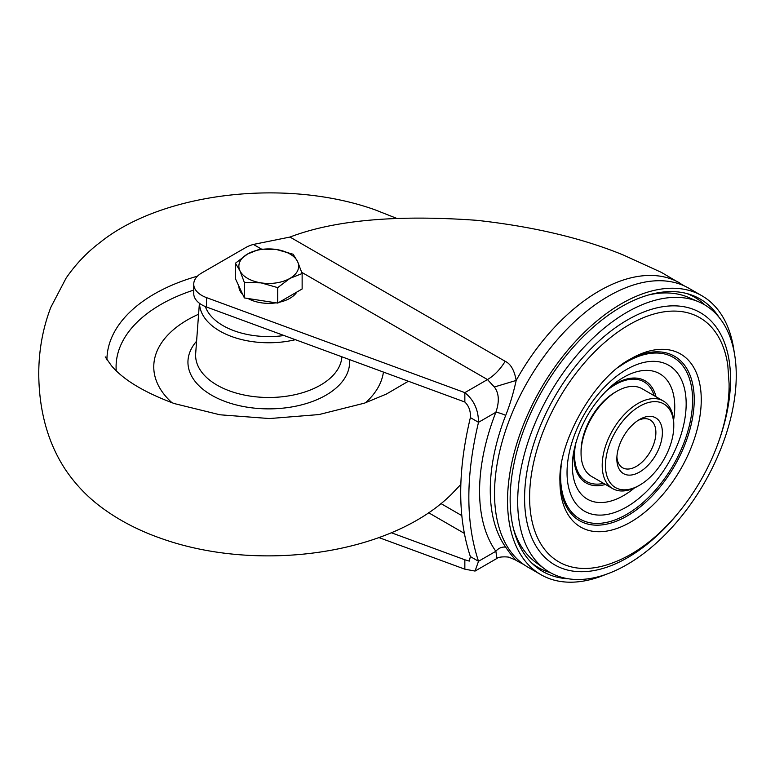<?xml version="1.0" encoding="UTF-8"?>
<svg xmlns="http://www.w3.org/2000/svg" width="775" height="775" viewBox="0 0 775 775"><rect width="100%" height="100%" fill="white"/><g stroke="black" fill="none" stroke-linecap="round" stroke-linejoin="round"><path stroke-width="1.16" d="M719.132 317.421A157.335 90.84 120 0 0 689.643 294.364A157.335 90.84 120 0 0 621.395 306.755A157.335 90.84 120 0 0 521.468 436.432A157.335 90.84 120 0 0 533.539 564.743A157.335 90.84 120 0 0 568.259 578.76M605.779 574.459A161.016 92.961 -60 0 1 540.892 574.663A161.016 92.961 -60 0 1 516.208 445.635A161.016 92.961 -60 0 1 621.395 303.752A161.016 92.961 -60 0 1 701.908 295.769A161.016 92.961 -60 0 1 734.177 352.073M701.908 295.769L688.888 288.261A161.016 92.961 120 0 0 608.385 296.234A161.016 92.961 120 0 0 503.198 438.127A161.016 92.961 120 0 0 527.882 567.145L540.892 574.663M550.318 572.628A156.114 90.133 -60 0 1 531.476 562.776M686.902 293.56A156.114 90.133 -60 0 1 704.853 304.953M464.845 402.022L464.845 392.634L206.518 297.619A27.6 15.936 180 0 1 193.74 284.173L193.74 293.57A27.6 15.936 -0 0 0 206.518 307.007L464.845 402.022C468.914 405.935 470.764 411.128 470.377 417.609C457.492 471.374 457.492 517.7 470.377 556.586L469.292 561.1L464.845 559.783L464.845 569.179L475.046 571.068L478.514 561.284L470.377 556.586M193.74 284.173A27.6 15.936 180 0 1 201.829 272.907L245.743 247.554A27.6 15.936 180 0 1 253.406 244.435L289.976 237.053C334.316 220.1 396.635 214.53 476.916 220.333C533.52 226.6 582.364 238.177 623.468 255.072L661.482 272.432L684.451 285.965M509.766 557.545L516.179 560.296C513.312 557.622 509.824 553.253 505.697 547.179A9.203 7.266 -35.5 0 0 495.855 551.277L496.959 558.417C498.955 556.188 509.737 556.818 509.766 557.545L516.179 560.296A161.016 92.961 -60 0 0 518.727 561.865L523.667 564.442M301.737 272.335L487.475 379.566C494.256 375.555 500.156 369.462 505.184 361.305C510.696 363.863 514.368 370.237 516.179 380.438C513.312 393.448 509.824 405.102 505.697 415.41A160.076 92.419 120 0 0 505.697 547.179M464.845 559.783L391.249 532.716M378.878 537.559L464.845 569.179M494.343 386.996C499.042 393.167 499.546 401.595 495.855 412.29A168.824 97.476 120 0 0 495.855 551.277L478.514 561.284C465.62 522.398 465.62 476.073 478.514 422.307C478.417 409.839 473.854 399.948 464.845 392.634L487.475 379.566L494.343 386.996L516.179 380.438A161.016 92.961 -60 0 1 599.23 290.954A161.016 92.961 -60 0 1 679.743 282.972M470.377 417.609L478.514 422.307L495.855 412.29A9.203 1.908 -158.6 0 1 505.697 415.41M616.91 456.892A27.6 15.936 120 0 0 622.558 467.761A27.6 15.936 120 0 0 643.831 460.369A27.6 15.936 120 0 0 655.882 432.586A27.6 15.936 120 0 0 650.167 419.953A27.6 15.936 120 0 0 637.922 420.486M616.842 458.877A32.201 18.59 120 0 0 639.617 472.023A32.201 18.59 120 0 0 662.383 432.586A32.201 18.59 120 0 0 639.617 419.44A32.201 18.59 120 0 0 616.842 458.877M673.775 426.017A48.302 27.89 -60 0 1 639.617 485.179A48.302 27.89 -60 0 1 605.459 465.455A48.302 27.89 -60 0 1 639.617 406.294A48.302 27.89 -60 0 1 673.775 426.017L673.775 424.138A50.608 29.218 -60 0 0 663.293 400.966A50.608 29.218 -60 0 0 624.292 414.528A50.608 29.218 -60 0 0 602.204 465.455A50.608 29.218 -60 0 0 612.686 488.618A50.608 29.218 -60 0 0 637.99 486.109L639.617 485.179M663.293 400.966L642.146 388.759A50.608 29.218 120 0 0 616.842 391.268A50.608 29.218 120 0 0 581.056 453.249A50.608 29.218 120 0 0 591.538 476.412L612.686 488.618M581.056 453.249L581.056 451.37A48.302 27.89 120 0 1 615.214 392.208L616.842 391.268M736.25 375.342A154.545 89.232 120 0 0 698.924 301.921A154.545 89.232 120 0 0 581.812 349.603A154.545 89.232 120 0 0 517.69 501.522A154.545 89.232 120 0 0 544.718 569.005A154.545 89.232 120 0 0 665.405 534.372A154.545 89.232 120 0 0 736.25 375.342M698.924 301.921L688.607 297.455A153.256 88.476 120 0 0 648.617 294.946M513.525 528.928A153.256 88.476 120 0 0 535.69 562.301L544.718 569.005M365.509 402.767A115.01 66.398 0 0 0 383.422 372.077M198.584 314.253A115.01 66.398 0 0 0 172.04 402.767M242.875 294.723A29.905 17.263 180 0 1 239.892 290.567A29.905 17.263 180 0 1 238.865 286.12M296.844 292.049A29.905 17.263 180 0 1 279.107 302.289M276.065 302.841A29.905 17.263 180 0 1 247.981 298.501M302.134 273.517L297.648 261.708A29.905 17.263 180 0 1 289.927 278.39L302.134 273.517L302.134 288.988L277.731 303.093L244.367 297.939L235.416 278.69L235.416 263.219L239.892 270.659A29.905 17.263 180 0 1 247.612 253.987A29.905 17.263 180 0 1 276.501 249.511L259.819 249.114L247.612 253.987L235.416 263.219M261.049 282.865A29.905 17.263 180 0 1 239.892 270.659L244.367 282.468L261.049 282.865L277.731 287.622L289.927 278.39A29.905 17.263 180 0 1 261.049 282.865M297.648 261.708A29.905 17.263 0 0 0 276.501 249.511L293.173 254.258L297.648 261.708M244.367 297.939L244.367 282.468M277.731 303.093L277.731 287.622M206.518 297.619L206.518 307.007M253.406 244.435L261.301 248.988M478.514 561.284L487.475 556.111M505.184 361.305L289.976 237.053M464.302 533.345L428.556 512.701M461.784 515.598L440.927 503.556M603.57 483.358A57.505 33.199 -60 0 1 574.556 455.128A57.505 33.199 -60 0 1 575.844 442.622M605.033 392.063A57.505 33.199 -60 0 1 654.178 395.705M605.449 484.443A58.987 34.052 -60 0 1 573.887 455.952A58.987 34.052 -60 0 1 574.343 448.618M609.479 387.762A58.987 34.052 -60 0 1 656.047 396.79M673.591 420.098A72.404 41.802 120 0 0 674.754 406.904A72.404 41.802 120 0 0 612.541 385.097C592.081 403.281 579.08 425.795 573.558 452.61A72.404 41.802 120 0 0 572.367 466.017A72.404 41.802 120 0 0 634.405 487.979M686.166 403.833A84.233 48.631 120 0 0 626.597 369.452A84.233 48.631 120 0 0 567.038 472.605A84.233 48.631 120 0 0 626.597 506.995A84.233 48.631 120 0 0 686.166 403.833M617.772 367.796A93.329 53.882 -60 0 1 692.598 400.123A93.329 53.882 -60 0 1 626.597 514.426A93.329 53.882 -60 0 1 560.606 476.325A93.329 53.882 -60 0 1 561.197 465.794M628.854 359.968A94.957 54.822 -60 0 1 694.226 399.735A94.957 54.822 -60 0 1 627.963 515.511A94.957 54.822 -60 0 1 559.957 479.299M559.938 481.323A99.927 57.699 120 0 0 630.598 522.118A99.927 57.699 120 0 0 701.259 399.735A99.927 57.699 120 0 0 630.598 358.932C594.9 377.415 558.087 441.169 559.938 481.323M727.803 365.267A140.972 81.394 120 0 0 621.637 329.433A140.972 81.394 120 0 0 529.606 497.327A140.972 81.394 -60 0 0 614.023 562.34C675.287 539.032 729.982 452.581 729.091 383.664L727.803 365.267M677.302 514.174A145.623 84.078 -60 0 1 524.588 498.228A145.623 84.078 -60 0 1 627.566 319.872A145.623 84.078 -60 0 1 730.534 379.324A145.623 84.078 -60 0 1 717.727 444.153M205.346 306.551A64.674 37.345 0 0 0 235.581 331.293A64.674 37.345 0 0 0 284.047 335.527M295.382 339.692A69.266 39.99 180 0 1 233.227 337.096A69.266 39.99 180 0 1 199.514 303.316M106.931 359.852A161.839 93.436 180 0 1 197.48 276.171M193.74 290.082A152.685 88.147 0 0 0 116.231 370.702M349.477 359.59A80.832 46.674 180 0 1 310.61 402.138A80.832 46.674 180 0 1 227.298 402.264A80.832 46.674 180 0 1 196.588 341.203M199.407 303.238L195.678 353.439A73.16 42.238 0 0 0 231.231 391.501A73.16 42.238 0 0 0 341.882 356.8M514.833 559.618L518.727 561.865M475.046 571.068L496.959 558.417M105.226 356.897L111.435 365.693C123.302 379.798 144.276 392.421 174.336 403.581L219.916 414.78L269.497 418.558L319.009 414.557L364.415 403.155L386.328 394.088L408.367 381.252M396.219 218.172L374.993 209.802C285.646 177.872 162.285 192.52 100.362 242.226C87.149 252.166 75.727 264.139 66.078 278.147L50.821 307.336C42.77 328.338 38.75 350.688 38.75 374.364C39.137 411.864 48.244 443.93 66.069 470.57C76.124 485.16 88.117 497.569 102.048 507.78C119.524 520.693 139.694 531.078 162.556 538.935C258.259 572.57 390.116 555.346 451.651 494.092L460.834 484.414"/></g></svg>
